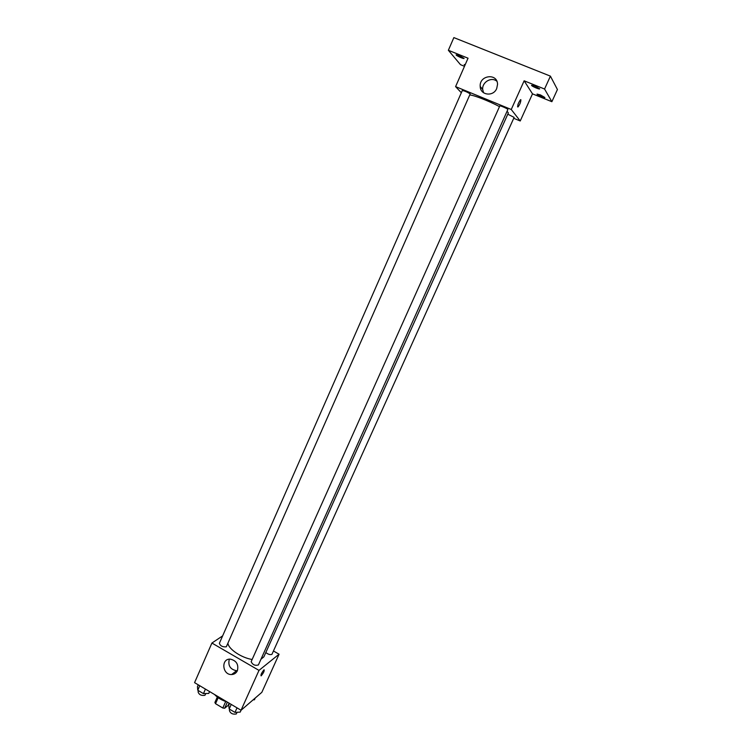 <?xml version="1.0" encoding="UTF-8"?>
<svg xmlns="http://www.w3.org/2000/svg" width="752" height="752" viewBox="0 0 752 752"><rect width="100%" height="100%" fill="white"/><g stroke="black" fill="none" stroke-linecap="round" stroke-linejoin="round"><path stroke-width="1.13" d="M225.619 701.691L222.799 708.017L215.523 703.684L214.903 702.462L217.3 697.057M229.116 703.158L228.129 705.376L224.632 708.262L222.799 708.017M227.377 702.124L224.632 708.262M227.076 701.954L219.152 698.364M218.174 697.706L215.523 703.684M214.602 694.547C217.638 697.847 221.765 700.3 226.972 701.889M273.521 651.025L279.067 654.212L261.837 692.329L241.063 710.255L194.571 682.647L211.914 643.045L222.639 635.882M260.972 659.231L263.886 656.825L508.361 112.913L507.083 111.24M227.959 643.392C228.664 649.22 241.486 657.812 252.146 659.485M279.067 654.212L258.989 670.389L211.914 643.045M226.305 646.814L470.197 93.915C467.218 92.007 464.586 90.87 462.301 90.522L219.368 643.327C220.392 646.006 222.695 647.162 226.305 646.814M265.813 652.52C268.135 654.372 270.175 654.983 271.923 654.362L514.133 117.387L507.788 114.191M258.397 664.956C255.069 665.905 252.663 664.815 251.159 661.685L499.789 105.957C499.854 105.252 508.333 109.012 507.854 109.529L258.397 664.956M258.989 670.389L240.208 712.106L234.981 712.398L229.2 708.967L228.702 705.273L229.539 703.411M237.388 670.699C236.194 673.125 234.276 674.412 231.625 674.544C222.207 675.042 220.806 658.414 230.338 659.137C236.457 660.623 238.807 664.477 237.388 670.699L236.589 670.737C230.234 669.44 227.809 665.586 229.313 659.175M263.924 669.891L264.084 669.778C264.497 670.991 263.51 673.021 261.113 675.879C260.624 674.901 261.564 672.899 263.924 669.891M469.878 95.015C473.516 94.987 489.27 101.144 499.497 106.615M513.719 118.29L520.234 120.978L511.247 109.491L455.59 86.621L461.324 92.731M520.234 120.978L532.501 93.859L551.874 101.699L557.429 89.526L550.408 76.14L453.86 37.6L448.361 50.281L460.497 64.681L464.492 66.308M550.408 76.14L544.561 89.027L524.144 80.802L511.247 109.491M455.59 86.621L468.035 58.205L448.361 50.281M496.705 88.529C493.368 96.989 480.265 95.307 480.208 86.461C479.156 75.04 497.636 72.822 497.533 84.45L496.705 88.529M532.501 93.859L524.144 80.802M520.882 99.715C520.826 102.093 519.867 104.519 517.996 106.972C517.282 105.675 518.109 103.268 520.487 99.734L520.882 99.715M483.555 92.74L482.69 89.422C481.957 82.1 491.545 76.525 496.846 81.254M464.933 65.292L464.2 64.55L465.234 64.606M459.256 55.554L464.116 58.412C463.975 59.239 455.627 55.469 456.135 54.811L459.256 55.554M540.425 94.912L544.909 97.525C544.768 98.315 536.533 94.705 537.031 94.075L540.425 94.912M535.057 86.104L539.72 88.849C539.56 89.695 531.025 85.944 531.561 85.267L535.057 86.104M551.874 101.699L544.561 89.027M237.021 707.858L234.981 712.398M231.231 704.417L229.2 708.967M229.839 709.343L229.369 710.396C230.319 713.375 232.622 714.569 236.269 713.986L237.143 712.276M209.582 691.567L208.765 693.419L203.444 693.626L197.767 690.251L197.456 686.698L198.265 684.846M205.437 689.105L203.444 693.626M199.75 685.73L197.767 690.251M198.547 690.712L198.058 691.821C198.979 694.679 201.263 695.844 204.911 695.309L205.832 693.532M255.229 698.025L254.439 699.783L253.133 699.839M236.589 670.737L231.625 674.544M517.526 106.784L517.996 106.972M482.69 89.422L480.208 86.461"/></g></svg>
